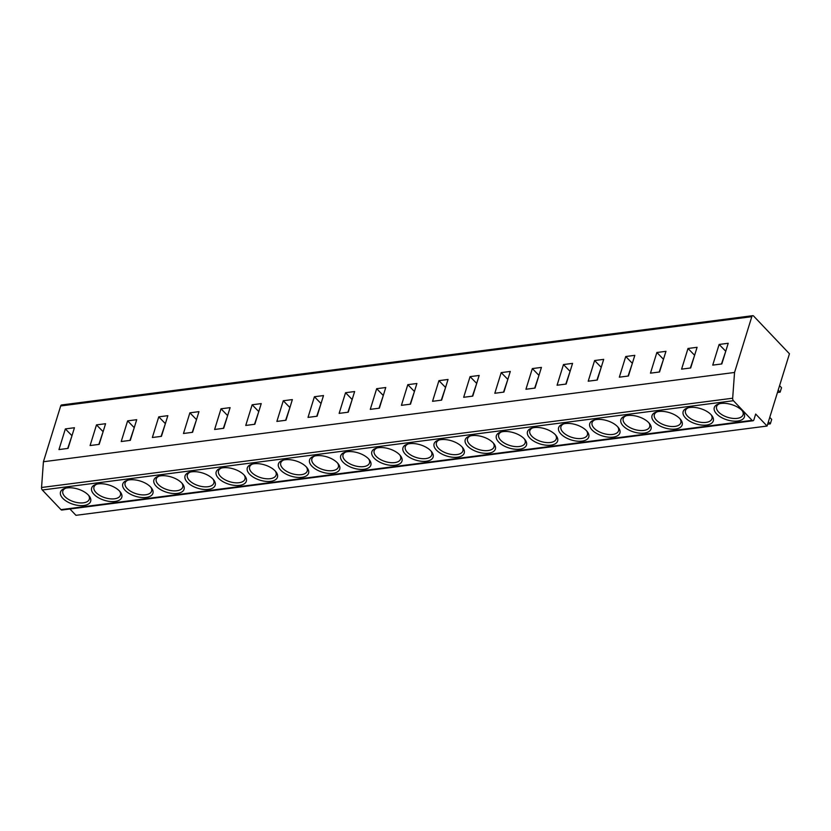 <?xml version="1.0" encoding="UTF-8"?>
<svg xmlns="http://www.w3.org/2000/svg" width="831" height="831" viewBox="0 0 831 831"><rect width="100%" height="100%" fill="white"/><g stroke="black" fill="none" stroke-linecap="round" stroke-linejoin="round"><path stroke-width="1.25" d="M767.075 426.043L789.45 353.777L753.624 316.06A2.306 1.33 82.6 0 0 752.741 315.676A2.306 1.33 82.6 0 0 751.806 316.684L734.542 372.465L732.672 398.215A2.306 1.33 82.6 0 0 733.43 400.708L752.107 420.361A2.306 1.33 82.6 0 0 752.99 420.756A2.306 1.33 82.6 0 0 753.914 419.748L755.68 414.046L767.075 426.043L75.953 515.324L69.939 508.988M752.99 420.756L61.868 510.037A2.306 1.33 -97.4 0 1 60.975 509.642L42.308 489.999A2.306 1.33 -97.4 0 1 41.55 487.496L43.42 461.745L60.684 405.964A2.306 1.33 -97.4 0 1 61.608 404.957L752.741 315.676M88.346 495.047A15.768 7.978 17.2 0 1 89.166 495.993A15.768 7.978 17.2 0 1 83.235 505.549A15.768 7.978 17.2 0 1 62.824 498.34A15.768 7.978 17.2 0 1 64.766 488.441A15.768 7.978 17.2 0 1 88.346 495.047M119.477 491.028A15.768 7.978 17.2 0 1 120.308 491.973A15.768 7.978 17.2 0 1 114.366 501.529A15.768 7.978 17.2 0 1 93.955 494.32A15.768 7.978 17.2 0 1 95.897 484.421A15.768 7.978 17.2 0 1 119.477 491.028M150.608 486.997A15.768 7.978 17.2 0 1 151.439 487.953A15.768 7.978 17.2 0 1 145.498 497.509A15.768 7.978 17.2 0 1 125.086 490.3A15.768 7.978 17.2 0 1 127.029 480.401A15.768 7.978 17.2 0 1 150.608 486.997M181.74 482.977A15.768 7.978 17.2 0 1 182.571 483.933A15.768 7.978 17.2 0 1 176.629 493.489A15.768 7.978 17.2 0 1 156.218 486.28A15.768 7.978 17.2 0 1 158.16 476.381A15.768 7.978 17.2 0 1 181.74 482.977M212.881 478.957A15.768 7.978 17.2 0 1 213.702 479.913A15.768 7.978 17.2 0 1 207.76 489.469A15.768 7.978 17.2 0 1 187.349 482.25A15.768 7.978 17.2 0 1 189.291 472.351A15.768 7.978 17.2 0 1 212.881 478.957M244.013 474.937A15.768 7.978 17.2 0 1 244.833 475.883A15.768 7.978 17.2 0 1 238.892 485.449A15.768 7.978 17.2 0 1 218.48 478.23A15.768 7.978 17.2 0 1 220.433 468.331A15.768 7.978 17.2 0 1 244.013 474.937M275.144 470.917A15.768 7.978 17.2 0 1 275.965 471.863A15.768 7.978 17.2 0 1 270.023 481.419A15.768 7.978 17.2 0 1 249.612 474.21A15.768 7.978 17.2 0 1 251.564 464.311A15.768 7.978 17.2 0 1 275.144 470.917M306.275 466.887A15.768 7.978 17.2 0 1 307.096 467.843A15.768 7.978 17.2 0 1 301.154 477.399A15.768 7.978 17.2 0 1 280.743 470.19A15.768 7.978 17.2 0 1 282.696 460.291A15.768 7.978 17.2 0 1 306.275 466.887M337.407 462.867A15.768 7.978 17.2 0 1 338.227 463.823A15.768 7.978 17.2 0 1 332.286 473.379A15.768 7.978 17.2 0 1 311.874 466.17A15.768 7.978 17.2 0 1 313.827 456.271A15.768 7.978 17.2 0 1 337.407 462.867M368.538 458.847A15.768 7.978 17.2 0 1 369.359 459.803A15.768 7.978 17.2 0 1 363.417 469.359A15.768 7.978 17.2 0 1 343.006 462.15A15.768 7.978 17.2 0 1 344.958 452.251A15.768 7.978 17.2 0 1 368.538 458.847M399.669 454.827A15.768 7.978 17.2 0 1 400.49 455.783A15.768 7.978 17.2 0 1 394.548 465.339A15.768 7.978 17.2 0 1 374.137 458.12A15.768 7.978 17.2 0 1 376.09 448.221A15.768 7.978 17.2 0 1 399.669 454.827M430.801 450.807A15.768 7.978 17.2 0 1 431.621 451.752A15.768 7.978 17.2 0 1 425.68 461.319A15.768 7.978 17.2 0 1 405.268 454.1A15.768 7.978 17.2 0 1 407.221 444.201A15.768 7.978 17.2 0 1 430.801 450.807M461.932 446.787A15.768 7.978 17.2 0 1 462.753 447.732A15.768 7.978 17.2 0 1 456.811 457.289A15.768 7.978 17.2 0 1 436.4 450.08A15.768 7.978 17.2 0 1 438.353 440.181A15.768 7.978 17.2 0 1 461.932 446.787M493.063 442.757A15.768 7.978 17.2 0 1 493.884 443.712A15.768 7.978 17.2 0 1 487.942 453.269A15.768 7.978 17.2 0 1 467.531 446.06A15.768 7.978 17.2 0 1 469.484 436.161A15.768 7.978 17.2 0 1 493.063 442.757M524.195 438.737A15.768 7.978 17.2 0 1 525.015 439.692A15.768 7.978 17.2 0 1 519.074 449.249A15.768 7.978 17.2 0 1 498.662 442.04A15.768 7.978 17.2 0 1 500.615 432.141A15.768 7.978 17.2 0 1 524.195 438.737M555.326 434.717A15.768 7.978 17.2 0 1 556.147 435.673A15.768 7.978 17.2 0 1 550.215 445.229A15.768 7.978 17.2 0 1 529.794 438.02A15.768 7.978 17.2 0 1 531.747 428.121A15.768 7.978 17.2 0 1 555.326 434.717M586.457 430.697A15.768 7.978 17.2 0 1 587.278 431.653A15.768 7.978 17.2 0 1 581.347 441.209A15.768 7.978 17.2 0 1 560.925 433.99A15.768 7.978 17.2 0 1 562.878 424.09A15.768 7.978 17.2 0 1 586.457 430.697M617.589 426.677A15.768 7.978 17.2 0 1 618.409 427.622A15.768 7.978 17.2 0 1 612.478 437.189A15.768 7.978 17.2 0 1 592.056 429.97A15.768 7.978 17.2 0 1 594.009 420.07A15.768 7.978 17.2 0 1 617.589 426.677M648.72 422.657A15.768 7.978 17.2 0 1 649.541 423.602A15.768 7.978 17.2 0 1 643.61 433.159A15.768 7.978 17.2 0 1 623.198 425.95A15.768 7.978 17.2 0 1 625.141 416.051A15.768 7.978 17.2 0 1 648.72 422.657M679.851 418.627A15.768 7.978 17.2 0 1 680.672 419.582A15.768 7.978 17.2 0 1 674.741 429.139A15.768 7.978 17.2 0 1 654.329 421.93A15.768 7.978 17.2 0 1 656.272 412.031A15.768 7.978 17.2 0 1 679.851 418.627M710.983 414.607A15.768 7.978 17.2 0 1 711.803 415.562A15.768 7.978 17.2 0 1 705.872 425.119A15.768 7.978 17.2 0 1 685.461 417.91A15.768 7.978 17.2 0 1 687.403 408.011A15.768 7.978 17.2 0 1 710.983 414.607M742.114 410.587A15.768 7.978 17.2 0 1 742.935 411.542A15.768 7.978 17.2 0 1 737.004 421.099A15.768 7.978 17.2 0 1 716.592 413.89A15.768 7.978 17.2 0 1 718.535 403.991A15.768 7.978 17.2 0 1 742.114 410.587M734.542 372.465L43.42 461.745M65.358 428.91L74.447 427.736L68.049 448.397L58.959 449.581L65.358 428.91L71.975 435.714M96.489 424.89L105.579 423.717L99.18 444.377L90.091 445.551L96.489 424.89L103.117 431.684M127.621 420.87L136.71 419.697L130.311 440.357L121.222 441.531L127.621 420.87L134.248 427.664M158.752 416.85L167.841 415.666L161.443 436.337L152.353 437.511L158.752 416.85L165.379 423.644M189.884 412.82L198.973 411.646L192.574 432.317L183.485 433.491L189.884 412.82L196.511 419.624M221.015 408.8L230.104 407.626L223.705 428.297L214.616 429.471L221.015 408.8L227.642 415.604M252.146 404.78L261.235 403.606L254.837 424.267L245.747 425.441L252.146 404.78L258.773 411.584M283.278 400.76L292.367 399.586L285.978 420.247L276.879 421.421L283.278 400.76L289.905 407.554M314.409 396.74L323.498 395.566L317.11 416.227L308.01 417.401L314.409 396.74L321.036 403.534M345.54 392.72L354.629 391.536L348.241 412.207L339.141 413.381L345.54 392.72L352.167 399.514M376.672 388.69L385.761 387.516L379.372 408.187L370.273 409.361L376.672 388.69L383.299 395.494M407.803 384.67L416.902 383.496L410.504 404.167L401.415 405.341L407.803 384.67L414.43 391.474M438.934 380.65L448.034 379.476L441.635 400.137L432.546 401.311L438.934 380.65L445.561 387.454M470.066 376.63L479.165 375.456L472.766 396.117L463.677 397.291L470.066 376.63L476.693 383.423M501.197 372.61L510.296 371.436L503.898 392.097L494.809 393.271L501.197 372.61L507.824 379.403M532.339 368.58L541.428 367.406L535.029 388.077L525.94 389.251L532.339 368.58L538.955 375.383M563.47 364.56L572.559 363.386L566.16 384.057L557.071 385.231L563.47 364.56L570.087 371.364M594.601 360.54L603.69 359.366L597.292 380.037L588.203 381.211L594.601 360.54L601.218 367.344M625.733 356.52L634.822 355.346L628.423 376.007L619.334 377.181L625.733 356.52L632.349 363.324M656.864 352.5L665.953 351.326L659.554 371.987L650.465 373.161L656.864 352.5L663.481 359.293M687.995 348.48L697.084 347.306L690.686 367.967L681.597 369.141L687.995 348.48L694.612 355.273M719.127 344.45L728.216 343.276L721.817 363.947L712.728 365.121L719.127 344.45L725.743 351.253M67.706 448.449L71.882 436.015M98.837 444.429L103.013 431.995M129.968 440.399L134.144 427.975M161.1 436.379L165.276 423.955M192.231 432.359L196.407 419.935M223.362 428.339L227.538 415.916M254.494 424.319L258.67 411.885M285.625 420.299L289.801 407.865M316.756 416.269L320.943 403.845M347.888 412.249L352.074 399.825M379.019 408.229L383.205 395.805M410.15 404.209L414.337 391.785M441.282 400.189L445.468 387.755M472.413 396.169L476.599 383.735M503.544 392.139L507.731 379.715M534.676 388.119L538.862 375.695M565.807 384.099L569.993 371.675M596.938 380.079L601.125 367.655M628.07 376.059L632.256 363.625M659.201 372.039L663.387 359.605M690.332 368.008L694.519 355.585M721.464 363.988L725.65 351.565M778.2 390.113L780.143 392.149L777.463 392.502M779.571 385.677L781.514 387.713L780.143 392.149M769.766 417.37L771.698 419.416L770.327 423.852L767.647 424.194M768.395 421.805L770.327 423.852M88.522 495.224A13.847 7.012 17.2 0 1 89.301 499.202A13.847 7.012 17.2 0 1 78.893 502.828A13.847 7.012 17.2 0 1 64.87 496.554A13.847 7.012 17.2 0 1 62.844 491.017A13.847 7.012 17.2 0 1 65.742 488.171M119.654 491.204A13.847 7.012 17.2 0 1 120.433 495.183A13.847 7.012 17.2 0 1 110.024 498.808A13.847 7.012 17.2 0 1 96.001 492.534A13.847 7.012 17.2 0 1 93.976 486.987A13.847 7.012 17.2 0 1 96.874 484.151M150.785 487.184A13.847 7.012 17.2 0 1 151.564 491.163A13.847 7.012 17.2 0 1 141.156 494.788A13.847 7.012 17.2 0 1 127.133 488.514A13.847 7.012 17.2 0 1 125.107 482.967A13.847 7.012 17.2 0 1 128.005 480.131M181.916 483.164A13.847 7.012 17.2 0 1 182.706 487.143A13.847 7.012 17.2 0 1 172.287 490.757A13.847 7.012 17.2 0 1 158.264 484.494A13.847 7.012 17.2 0 1 156.238 478.947A13.847 7.012 17.2 0 1 159.136 476.111M213.048 479.134A13.847 7.012 17.2 0 1 213.837 483.112A13.847 7.012 17.2 0 1 203.418 486.737A13.847 7.012 17.2 0 1 189.395 480.474A13.847 7.012 17.2 0 1 187.37 474.927A13.847 7.012 17.2 0 1 190.268 472.091M244.179 475.114A13.847 7.012 17.2 0 1 244.968 479.092A13.847 7.012 17.2 0 1 234.55 482.718A13.847 7.012 17.2 0 1 220.527 476.443A13.847 7.012 17.2 0 1 218.501 470.907A13.847 7.012 17.2 0 1 221.399 468.071M275.31 471.094A13.847 7.012 17.2 0 1 276.1 475.072A13.847 7.012 17.2 0 1 265.681 478.698A13.847 7.012 17.2 0 1 251.658 472.424A13.847 7.012 17.2 0 1 249.632 466.887A13.847 7.012 17.2 0 1 252.531 464.041M306.442 467.074A13.847 7.012 17.2 0 1 307.231 471.052A13.847 7.012 17.2 0 1 296.812 474.678A13.847 7.012 17.2 0 1 282.789 468.404A13.847 7.012 17.2 0 1 280.764 462.857A13.847 7.012 17.2 0 1 283.662 460.021M337.573 463.054A13.847 7.012 17.2 0 1 338.362 467.032A13.847 7.012 17.2 0 1 327.944 470.658A13.847 7.012 17.2 0 1 313.921 464.384A13.847 7.012 17.2 0 1 311.905 458.837A13.847 7.012 17.2 0 1 314.804 456.001M368.704 459.034A13.847 7.012 17.2 0 1 369.494 463.012A13.847 7.012 17.2 0 1 359.075 466.627A13.847 7.012 17.2 0 1 345.052 460.364A13.847 7.012 17.2 0 1 343.037 454.817A13.847 7.012 17.2 0 1 345.935 451.981M399.836 455.004A13.847 7.012 17.2 0 1 400.625 458.982A13.847 7.012 17.2 0 1 390.206 462.607A13.847 7.012 17.2 0 1 376.183 456.344A13.847 7.012 17.2 0 1 374.168 450.797A13.847 7.012 17.2 0 1 377.066 447.961M430.967 450.984A13.847 7.012 17.2 0 1 431.756 454.962A13.847 7.012 17.2 0 1 421.338 458.587A13.847 7.012 17.2 0 1 407.315 452.313A13.847 7.012 17.2 0 1 405.299 446.777A13.847 7.012 17.2 0 1 408.198 443.941M462.098 446.964A13.847 7.012 17.2 0 1 462.888 450.942A13.847 7.012 17.2 0 1 452.469 454.567A13.847 7.012 17.2 0 1 438.446 448.293A13.847 7.012 17.2 0 1 436.431 442.757A13.847 7.012 17.2 0 1 439.329 439.911M493.23 442.944A13.847 7.012 17.2 0 1 494.019 446.922A13.847 7.012 17.2 0 1 483.6 450.547A13.847 7.012 17.2 0 1 469.577 444.273A13.847 7.012 17.2 0 1 467.562 438.726A13.847 7.012 17.2 0 1 470.46 435.891M524.361 438.924A13.847 7.012 17.2 0 1 525.15 442.902A13.847 7.012 17.2 0 1 514.732 446.527A13.847 7.012 17.2 0 1 500.709 440.253A13.847 7.012 17.2 0 1 498.693 434.706A13.847 7.012 17.2 0 1 501.592 431.871M555.492 434.893A13.847 7.012 17.2 0 1 556.282 438.882A13.847 7.012 17.2 0 1 545.863 442.497A13.847 7.012 17.2 0 1 531.84 436.233A13.847 7.012 17.2 0 1 529.825 430.687A13.847 7.012 17.2 0 1 532.723 427.851M586.624 430.874A13.847 7.012 17.2 0 1 587.413 434.852A13.847 7.012 17.2 0 1 577.005 438.477A13.847 7.012 17.2 0 1 562.982 432.213A13.847 7.012 17.2 0 1 560.956 426.667A13.847 7.012 17.2 0 1 563.854 423.831M617.755 426.854A13.847 7.012 17.2 0 1 618.544 430.832A13.847 7.012 17.2 0 1 608.136 434.457A13.847 7.012 17.2 0 1 594.113 428.183A13.847 7.012 17.2 0 1 592.088 422.647A13.847 7.012 17.2 0 1 594.986 419.811M648.886 422.834A13.847 7.012 17.2 0 1 649.676 426.812A13.847 7.012 17.2 0 1 639.268 430.437A13.847 7.012 17.2 0 1 625.244 424.163A13.847 7.012 17.2 0 1 623.219 418.627A13.847 7.012 17.2 0 1 626.117 415.78M680.018 418.814A13.847 7.012 17.2 0 1 680.807 422.792A13.847 7.012 17.2 0 1 670.399 426.417A13.847 7.012 17.2 0 1 656.376 420.143A13.847 7.012 17.2 0 1 654.35 414.596A13.847 7.012 17.2 0 1 657.248 411.76M711.149 414.794A13.847 7.012 17.2 0 1 711.938 418.772A13.847 7.012 17.2 0 1 701.53 422.397A13.847 7.012 17.2 0 1 687.507 416.123A13.847 7.012 17.2 0 1 685.482 410.576A13.847 7.012 17.2 0 1 688.38 407.741M742.28 410.763A13.847 7.012 17.2 0 1 743.07 414.752A13.847 7.012 17.2 0 1 732.662 418.367A13.847 7.012 17.2 0 1 718.638 412.103A13.847 7.012 17.2 0 1 716.613 406.556A13.847 7.012 17.2 0 1 719.511 403.721M732.672 398.215L41.55 487.496M42.308 489.999L733.43 400.708M752.107 420.361L60.975 509.642M751.806 316.684L60.684 405.964"/></g></svg>
